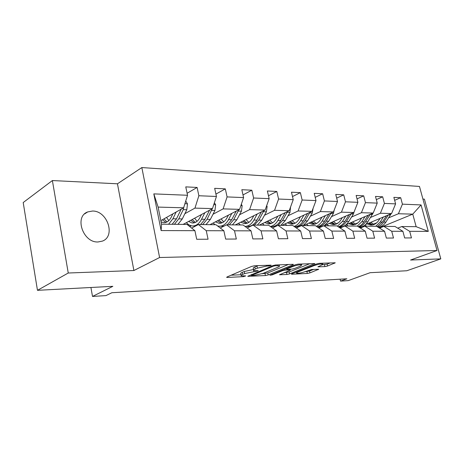 <?xml version="1.0" encoding="UTF-8"?>
<svg xmlns="http://www.w3.org/2000/svg" width="464" height="464" viewBox="0 0 464 464"><rect width="100%" height="100%" fill="white"/><g stroke="black" fill="none" stroke-linecap="round" stroke-linejoin="round"><path stroke-width="0.7" d="M266.545 265.315L266.719 266.069L268.784 265.988L270.819 265.53L271.173 265.205L270.761 265.159L254.516 265.768L251.546 266.435L227.064 276.956L226.641 277.379L227.302 277.443L243.455 276.643L245.729 275.906L241.239 275.773C240.781 275.471 241.257 275.013 242.666 274.398L244.673 273.545L257.897 270.959L258.233 270.645L255.745 270.692L255.896 271.405M92.469 211.039L87.661 211.938C74.072 216.705 83.108 242.945 98.072 241.959L102.341 241.123C115.948 236.362 107.428 210.627 92.469 211.039M322.544 263.204L322.758 264.097L321.233 265.298L317.91 266.829L324.904 266.603L327.572 266.005L335.257 262.792L319.4 263.32L316.651 263.935L291.937 273.766L291.433 274.178L291.943 274.224L307.342 273.458L309.946 272.878L318.704 269.253L311.715 269.503L304.964 271.707L309.511 271.034L313.635 269.416M322.758 264.097C320.931 263.772 318.072 264.271 314.18 265.582L297.917 272.037L296.531 273.157C298.358 273.458 301.165 272.977 304.964 271.707M266.719 266.069L257.387 268.157L255.31 269.039C253.825 269.683 253.315 270.17 253.785 270.489L255.745 270.692M68.254 273.012L133.899 270.524L117.45 183.802L52.38 180.548L68.254 273.012L37.468 290.325L112.839 286.329L92.51 296.438L105.943 295.609L111.836 292.738L346.863 278.789L340.547 281.097L348.255 280.621L370.121 272.699L406.812 270.756L440.8 258.877L424.415 199.149L422.924 199.073M133.899 270.524L159.599 257.52L437.013 250.502L410.565 260.026L440.8 258.877M292.854 264.851L293.387 264.381L292.848 264.323L275.72 264.967L272.82 265.617L247.776 276.335L265.449 275.546L268.186 274.932L292.854 264.851L292.732 264.329M298.149 264.12L314.87 263.564L289.6 273.882L286.926 274.473L279.537 274.763L289.849 270.39L290.365 269.955L289.838 269.897L285.192 270.106L282.431 270.721L272.217 274.879L269.92 275.268L295.324 264.753L298.149 264.12M37.468 290.325L23.2 202.542L52.38 180.548M159.599 257.52L141.839 167.562L419.468 186.441L437.013 250.502M394.655 200.326L400.693 197.699L393.866 197.357L395.601 203.882L384.407 203.418L382.667 196.794L375.486 196.429L377.232 203.122L365.452 202.635L363.701 195.837L356.137 195.454L357.895 202.321L345.477 201.805L343.72 194.834L335.75 194.428L337.508 201.48L324.406 200.935L322.642 193.772L314.221 193.343L315.99 200.587L302.139 200.013L300.37 192.647L291.467 192.2L293.236 199.648L278.58 199.039L276.811 191.464L267.374 190.988L269.149 198.65L253.605 198.006L251.83 190.205L241.825 189.701L243.594 197.594L227.082 196.91L225.313 188.871L214.675 188.332L216.439 196.469L198.865 195.744L197.107 187.45L185.774 186.876L187.526 195.274L153.816 193.882L161.124 230.573L161.536 224.187L187.067 224.437L194.909 230.672L196.707 239.279L208.063 239.204L206.265 230.707L198.395 224.547L215.946 224.721L223.863 230.759L225.666 239.093L236.327 239.024L234.517 230.794L226.583 224.825L243.078 224.988L251.041 230.846L252.851 238.919L262.868 238.856L261.058 230.875L253.077 225.081L268.61 225.237L276.608 230.921L278.417 238.757L287.848 238.699L286.039 230.95L278.035 225.324L292.685 225.469L300.695 230.997L302.499 238.606L311.396 238.548L309.592 231.02L301.577 225.556L315.416 225.69L323.425 231.066L325.229 238.461L333.639 238.409L331.835 231.089L323.831 225.771L336.922 225.904L344.92 231.13L346.718 238.322L354.676 238.27L352.878 231.153L344.891 225.98L357.297 226.101L365.272 231.194L367.059 238.194L374.599 238.148L372.812 231.217L364.849 226.177L376.623 226.287L384.569 231.252L386.35 238.073L393.501 238.026L391.726 231.269L383.798 226.357L394.986 226.467L402.891 231.304L404.66 237.957L411.458 237.91L409.695 231.327L401.807 226.536L416.144 226.676L412.763 214.142L398.408 213.747L388.681 217.807M400.693 197.699L402.421 204.16L421.063 204.931L428.284 231.385L409.695 231.327M402.891 231.304L391.726 231.269M384.569 231.252L372.812 231.217M365.272 231.194L352.878 231.153M344.92 231.13L331.835 231.089M323.425 231.066L309.592 231.02M300.695 230.997L286.039 230.95M276.608 230.921L261.058 230.875M251.041 230.846L234.517 230.794M223.863 230.759L206.265 230.707M194.909 230.672L161.124 230.573M370.579 217.436L380.376 213.249L391.575 213.556L365.568 224.518M358.08 222.772L355.209 224.002M379.535 228.108L383.798 226.357M391.575 213.556L395.601 203.882M380.376 213.249L384.407 203.418M351.544 217.042L361.41 212.721L373.195 213.046L345.982 224.779M340.466 227.157L339.491 227.58M338.355 222.813L336.162 223.77M360.366 228.056L364.849 226.177M373.195 213.046L377.232 203.122M361.41 212.721L365.452 202.635M331.499 216.63L341.434 212.17L353.852 212.512L325.113 225.208M317.434 222.946L316.135 223.526M340.158 228.015L344.891 225.98M353.852 212.512L357.895 202.321M341.434 212.17L345.477 201.805M310.375 216.195L320.363 211.584L333.465 211.949L303.427 225.574M318.832 227.981L323.831 225.771M333.465 211.949L337.508 201.48M320.363 211.584L324.406 200.935M288.069 215.743L298.103 210.969L311.947 211.352L281.926 225.365M296.293 227.957L301.577 225.556M311.947 211.352L315.99 200.587M298.103 210.969L302.139 200.013M264.486 215.267L274.555 210.32L289.205 210.726L259.254 225.144M272.432 227.952L278.035 225.324M289.205 210.726L293.236 199.648M274.555 210.32L278.58 199.039M239.511 214.768L249.603 209.629L265.13 210.059L235.306 224.907M247.132 227.969L253.077 225.081M265.13 210.059L269.149 198.65M249.603 209.629L253.605 198.006M213.017 214.24L223.114 208.893L239.604 209.351L209.966 224.663M191.156 225.817L189.741 226.565M220.261 228.01L226.583 224.825M239.604 209.351L243.594 197.594M223.114 208.893L227.082 196.91M184.858 213.689L194.944 208.116L212.483 208.603L183.123 224.402M191.661 228.091L198.395 224.547M212.483 208.603L216.439 196.469M194.944 208.116L198.865 195.744M153.816 193.882L158.12 207.095L183.628 207.802L160.828 220.632M183.628 207.802L187.526 195.274M117.45 183.802L141.839 167.562M340.077 279.195L340.547 281.097M90.921 287.494L92.51 296.438M158.12 207.095L161.536 224.187M376.768 222.79L373.34 224.222M379.233 227.917L412.763 214.142L421.063 204.931M397.758 228.16L401.807 226.536M428.284 231.385L416.144 226.676M398.408 213.747L402.421 204.16M187.108 193.268L197.107 187.45M189.567 226.426L190.855 225.742M215.922 194.091L225.313 188.871M187.259 224.593L188.43 224.605M242.997 194.926L251.83 190.205M268.476 195.75L276.811 191.464M292.506 196.562L300.37 192.647M315.201 197.357L322.642 193.772M336.673 198.134L343.72 194.834M357.019 198.888L363.701 195.837M376.316 199.619L382.667 196.794M344.033 226.096L344.601 226.101M363.074 226.281L364.565 226.293M258.129 265.634L256.928 266.092L257.387 268.157M253.686 270.031L253.332 268.447C252.863 268.122 253.367 267.629 254.846 266.98L256.928 266.092M241.141 275.326L240.799 273.76C240.34 273.453 240.816 272.989 242.22 272.374L244.226 271.515L253.559 269.462M231.13 275.21L241.013 274.74M262.137 273.737L267.745 272.989L288.393 264.492M275.367 265.733L273.342 266.185L251.43 275.5L253.982 275.436L262.902 273.447L277.681 267.328C279.224 266.672 279.775 266.179 279.322 265.855L275.367 265.733L275.198 265.014M309.848 263.68L289.159 271.985L289.6 273.882M284.13 272.693L289.159 271.985M300.318 266.168L301.774 264.95C299.819 264.602 296.861 265.106 292.888 266.469L287.088 268.83L286.572 269.271L287.112 269.329L291.757 269.126L294.512 268.511L300.318 266.168M322.3 264.805L327.114 264.126L330.206 262.914M172.875 213.852L171.413 216.885C169.314 220.974 166.675 222.9 163.502 222.656L161.054 221.78M176.192 211.984L172.904 218.788L168.571 224.257M185.733 201.04L187.491 203.905L186.801 209.734L182.288 218.938L177.932 224.35M168.786 220.632L166.547 217.413M181.175 209.183L176.494 218.846L172.15 224.292M162.342 219.779L165.892 222.424M174.4 224.315L178.744 218.88L183.251 209.641L184.092 206.306M167.011 221.943L163.914 218.898M201.515 214.507L200.059 217.39C197.931 221.351 195.257 223.219 192.05 222.981L188.593 221.456M204.873 212.698L201.567 219.24C199.004 223.99 195.796 226.223 191.945 225.951L188.97 224.941L186.302 222.685M214.397 202.739L215.656 204.81L214.954 210.459L210.383 219.373L205.981 224.622M197.061 221.311L194.636 218.202M209.571 210.169L204.937 219.292L200.547 224.57M195.622 226.009L193.413 225.962M190.721 220.313L194.335 222.795M202.658 224.588L207.054 219.321L212.222 208.742M195.39 222.395L192.183 219.524M228.456 215.11L227.006 217.865C224.86 221.711 222.163 223.515 218.921 223.288L215.458 221.827M231.843 213.359L228.526 219.658C225.939 224.269 222.703 226.438 218.817 226.171L217.5 225.904M215.047 224.709L213.144 223.022M241.321 204.282L242.15 205.656L241.442 211.137L236.831 219.791L232.394 224.883M223.689 221.896L221.113 218.904M236.269 211.074L231.704 219.71L227.267 224.831M223.961 226.148L220.296 226.183M217.459 220.794L221.119 223.138M229.257 224.849L233.694 219.739L238.832 209.751M222.117 222.801L218.822 220.087M253.843 215.679L252.41 218.312C250.247 222.047 247.532 223.799 244.267 223.578L240.804 222.169M257.253 213.979L253.936 220.058C251.575 224.158 248.605 226.281 245.027 226.42M240.364 224.959L238.467 223.335M266.667 205.691L267.125 206.457L266.411 211.781L261.771 220.18L257.305 225.121M248.808 222.407L246.1 219.53M261.429 211.903L256.928 220.104C254.324 224.564 251.065 226.658 247.15 226.403L245.647 226.391M242.684 221.235L246.378 223.457M248.832 226.391L250.27 226.449M254.347 225.098L258.813 220.133L263.906 210.668M247.324 223.167L243.96 220.597M277.814 216.207L276.393 218.735C274.218 222.366 271.492 224.066 268.215 223.851L264.758 222.494M281.236 214.559L277.919 220.429C275.923 223.845 273.406 225.864 270.361 226.484M264.289 225.191L262.404 223.625M290.568 206.979L289.983 212.384L285.325 220.545L280.842 225.353M272.542 222.853L269.729 220.098M285.186 212.663L280.749 220.475C278.133 224.808 274.862 226.85 270.93 226.594L270.518 226.594M266.522 221.647L270.245 223.752M272.565 226.594L276.121 226.223M278.046 225.324L282.53 220.504L287.57 211.514M271.138 223.503L267.722 221.067M300.481 216.705L299.071 219.136C296.89 222.662 294.153 224.321 290.87 224.106L287.425 222.801M303.908 215.105L300.602 220.789C298.862 223.694 296.682 225.574 294.06 226.42M286.938 225.411L285.058 223.903M313.084 208.33L312.278 212.959L307.609 220.899L303.12 225.574M298.723 226.855L296.612 226.803M295.005 223.254L292.105 220.615M307.644 213.365L303.276 220.829C300.991 224.564 298.108 226.56 294.628 226.809M289.089 222.024L292.83 224.025M295.023 226.786L295.116 226.792C299.054 227.041 302.337 225.057 304.964 220.852L309.935 212.292M293.671 223.816L290.22 221.496M321.946 217.175L320.549 219.518C318.362 222.952 315.63 224.564 312.342 224.356L308.908 223.085M325.374 215.615L322.08 221.125C320.543 223.636 318.635 225.365 316.349 226.316M308.403 225.626L306.536 224.164M334.283 209.821L333.39 213.498L328.721 221.224L324.226 225.777M321.366 226.861L317.857 226.977M316.297 223.613L313.322 221.084M328.912 214.014L324.614 221.16C322.637 224.344 320.148 226.235 317.144 226.85M310.48 222.372L314.232 224.286M317.376 227.006C320.926 226.826 323.872 224.883 326.209 221.189L331.11 213.017M315.033 224.1L311.547 221.891M342.304 217.616L340.918 219.878C338.737 223.219 336 224.791 332.717 224.588L329.301 223.358M345.732 216.102L342.444 221.438L337.392 226.206M328.779 225.823L326.923 224.408M354.281 211.427L353.417 214.014L348.754 221.537C346.127 225.516 342.85 227.383 338.917 227.151L338.836 227.151M336.504 223.944L333.471 221.519M349.085 214.617L344.856 221.479C343.116 224.234 340.93 226.009 338.302 226.803M330.786 222.703L334.544 224.53M338.703 227.064C341.788 226.525 344.34 224.669 346.37 221.502L351.184 213.689M335.304 224.373L331.795 222.256M361.636 218.034L360.267 220.214C358.086 223.474 355.354 225.005 352.077 224.808L348.679 223.619M365.052 216.56L361.787 221.746L357.297 226.101M348.145 226.009L346.306 224.64M373.073 213.104L367.784 221.838C365.516 225.243 362.668 227.076 359.229 227.331M355.708 224.245L352.628 221.92M368.242 215.186L362.674 223.648L360.598 225.498L358.278 226.728M350.088 223.01L353.846 224.762M358.765 227.041C361.473 226.304 363.724 224.559 365.516 221.804L370.249 214.316M354.566 224.622L351.039 222.598M380.022 218.428L378.665 220.539C376.49 223.718 373.769 225.214 370.498 225.017L367.123 223.863M383.426 216.99L380.178 222.03L375.707 226.281M366.577 226.188L364.959 225.046M391.111 213.753L385.886 222.123C383.896 225.086 381.391 226.838 378.369 227.377M373.984 224.524L370.864 222.285M386.46 215.714L382.359 222.065L377.191 226.641M368.462 223.3L372.209 224.982M377.731 226.977C380.126 226.142 382.127 224.512 383.728 222.088L388.374 214.907L390.526 214.965M372.899 224.854L369.361 222.917M254.846 266.98L255.31 269.039M253.385 269.468L253.837 271.498M244.226 271.515L244.673 273.545M242.22 272.374L242.666 274.398M243.304 275.964L243.455 276.643M227.186 276.904L227.302 277.443M268.615 265.24L268.784 265.988M267.745 272.989L268.186 274.932M265.008 273.603L265.449 275.546M248.275 275.894L248.385 276.393M273.186 265.478L273.342 266.185M251.598 274.502L251.749 275.204M277.333 264.909L277.501 265.652M314.186 263.517L314.308 264.028M286.491 272.583L286.926 274.473M279.972 274.375L280.07 274.816M289.681 269.213L289.838 269.897M284.931 268.992L285.192 270.106M282.28 270.071L282.431 270.721M272.066 274.236L272.217 274.879M292.738 265.808L292.888 266.469M286.938 268.175L287.088 268.83M324.452 264.718L324.904 266.603M318.287 266.464L318.385 266.875M314.035 264.973L314.18 265.582M297.778 271.44L297.917 272.037M318.043 269.213L318.153 269.677M309.511 271.034L309.946 272.878M306.901 271.614L307.342 273.458M291.844 273.801L291.943 274.224M334.544 262.752L334.666 263.245M327.114 264.126L327.572 266.005M187.421 203.795L184.898 203.713M176.494 218.846L172.904 218.788M182.288 218.938L178.744 218.88M180.995 209.589L180.479 209.571M186.801 209.734L183.251 209.641M215.586 204.699L213.776 204.641M204.937 219.292L201.567 219.24M210.383 219.373L207.054 219.321M214.954 210.459L211.619 210.372M242.086 205.546L240.903 205.511M231.704 219.71L228.526 219.658M236.831 219.791L233.694 219.739M241.442 211.137L238.305 211.056M267.067 206.352L266.44 206.329M256.928 220.104L253.936 220.058M261.771 220.18L258.813 220.133M266.411 211.781L263.448 211.706M280.749 220.475L277.919 220.429M285.325 220.545L282.53 220.504M289.983 212.384L287.187 212.315M303.276 220.829L300.602 220.789M307.609 220.899L304.964 220.852M312.278 212.959L309.627 212.889M324.614 221.16L322.08 221.125M328.721 221.224L326.209 221.189M333.39 213.498L330.878 213.434M344.856 221.479L342.444 221.438M348.754 221.537L346.37 221.502M353.417 214.014L351.033 213.95M364.078 221.78L361.787 221.746M367.784 221.838L365.516 221.804M372.441 214.501L370.173 214.443M382.359 222.065L380.178 222.03M385.886 222.123L383.728 222.088M84.576 213.945L87.661 211.938M251.244 274.653L251.413 275.407M279.09 264.84L279.322 265.855M290.191 269.19L290.365 269.955M301.548 263.993L301.774 264.95M286.369 268.401L286.543 269.149M296.27 272.043L296.467 272.873M163.502 222.656L164.703 222.668M192.05 222.981L193.262 222.993M218.921 223.288L220.145 223.3M244.267 223.578L245.497 223.59M268.215 223.851L269.451 223.863M274.201 226.623L275.256 226.629M290.87 224.106L292.111 224.124M312.342 224.356L313.583 224.367M332.717 224.588L333.958 224.599M352.077 224.808L353.313 224.82M370.498 225.017L371.734 225.028"/></g></svg>

